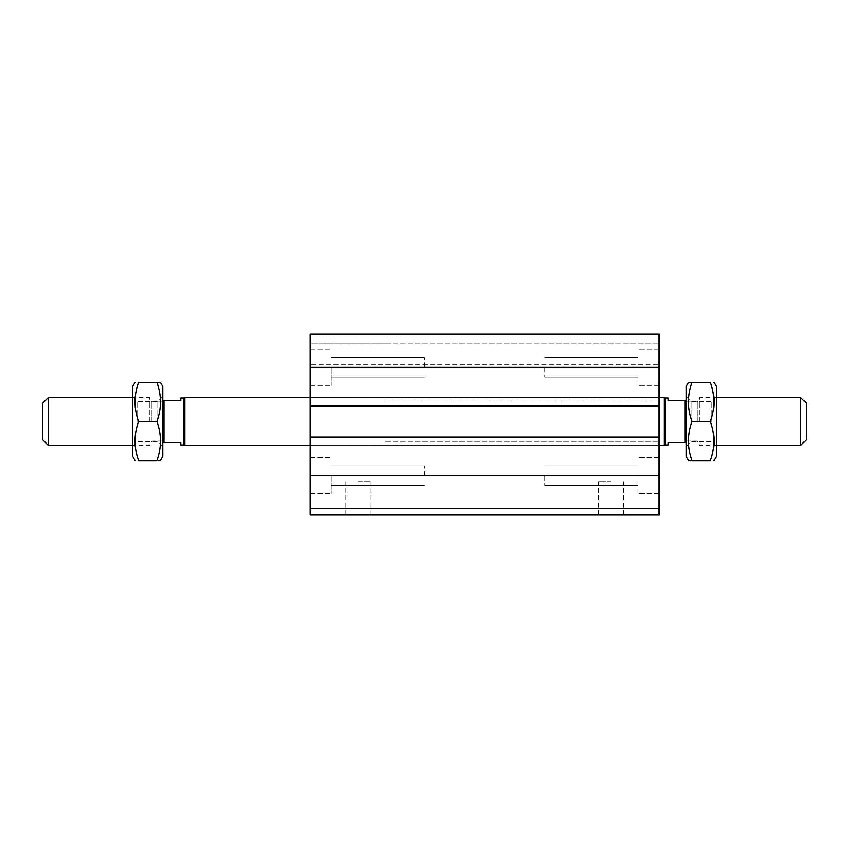 <?xml version="1.0" encoding="UTF-8"?>
<svg xmlns="http://www.w3.org/2000/svg" width="849" height="849" viewBox="0 0 849 849"><rect width="100%" height="100%" fill="white"/><g stroke="black" fill="none" stroke-linecap="round" stroke-linejoin="round"><path stroke-width="0.64" stroke-dasharray="4.25 3.18" d="M659.142 421.497L659.142 397.428L659.142 421.497M310.182 421.497L310.182 397.428L310.182 421.497M544.835 367.341L544.835 377.094L544.835 367.341M638.087 367.341L638.087 385.393L638.087 367.341M659.142 405.854L310.182 405.854L385.393 405.854L310.182 405.854L310.182 334.251L385.393 334.251L310.182 334.251L310.182 343.877L310.182 334.251L659.142 334.251L659.142 514.749L310.182 514.749L310.182 508.731L659.142 508.731M544.835 475.642L544.835 485.395L544.835 475.642M638.087 475.642L638.087 493.694L638.087 475.642M331.248 475.642L331.248 493.694L331.248 475.642M424.5 475.642L424.5 465.889L424.5 475.642M331.248 367.341L331.248 385.393L331.248 367.341M424.5 367.341L424.5 357.588L424.5 367.341M310.182 405.854L310.182 508.731L583.942 508.731L310.182 508.731M358.32 514.749L370.758 514.749L358.32 514.749M358.32 481.659L370.758 481.659L358.32 481.659M611.015 514.749L623.453 514.749L611.015 514.749M611.015 481.659L598.577 481.659L611.015 481.659M310.182 437.139L659.142 437.139M385.393 437.139L583.942 437.139L385.393 437.139M385.393 441.947L659.142 441.947L385.393 441.947M385.393 401.036L659.142 401.036L385.393 401.036M385.393 334.251L659.142 334.251L659.142 364.338L659.142 334.251L385.393 334.251M385.393 343.877L659.142 343.877L310.182 343.877L385.393 343.877L310.182 343.877L310.182 364.338L659.142 364.338L310.182 364.338L310.182 343.877L385.393 343.877M806.55 403.445L806.55 439.538M800.533 445.555L800.533 397.428M699.65 421.497L699.65 397.428L699.65 421.497M697.05 421.497L697.05 401.938L697.05 421.497M686.215 421.497L686.215 401.938L686.215 421.497M686.215 442.552L686.215 400.431L686.215 442.552L668.174 442.552L668.174 444.961M668.174 398.032L668.174 400.431L686.215 400.431M685.016 442.552L685.016 400.431M665.16 444.961L665.16 398.032M664.12 397.428L664.12 445.555M48.467 397.428L48.467 445.555M42.45 439.538L42.45 403.445M149.35 421.497L149.35 397.428L149.35 421.497M151.95 421.497L151.95 401.938L151.95 421.497M162.785 421.497L162.785 401.938L162.785 421.497M180.826 444.961L180.826 442.552L162.785 442.552L162.785 400.431L180.826 400.431L180.826 398.032M162.785 400.431L162.785 442.552M163.984 400.431L163.984 442.552M183.84 398.032L183.84 444.961M659.142 397.428L310.182 397.428L659.142 397.428M184.88 397.428L184.88 445.555M156.916 382.379C161.628 395.422 161.628 408.454 156.916 421.497C161.628 434.529 161.628 447.561 156.916 460.604C161.628 460.604 161.628 460.604 156.916 460.604L138.557 460.604C133.855 447.561 133.855 434.529 138.557 421.497C133.855 408.454 133.855 395.422 138.557 382.379L156.916 382.379C161.628 382.379 161.628 382.379 156.916 382.379M162.785 456.497L162.785 386.486M132.699 386.486L132.699 456.497M157.808 421.497L157.808 401.492L157.808 421.497M162.785 399.868L162.785 446.457L162.785 399.868M132.699 421.497L132.699 396.525L132.699 421.497M137.676 421.497L137.676 401.492L137.676 421.497M156.916 421.497L138.557 421.497M686.215 386.486L686.215 456.497M692.084 460.604C687.372 460.604 687.372 460.604 692.084 460.604C687.372 447.561 687.372 434.529 692.084 421.497C687.372 408.454 687.372 395.422 692.084 382.379C687.372 382.379 687.372 382.379 692.084 382.379L710.443 382.379C715.145 395.422 715.145 408.454 710.443 421.497C715.145 434.529 715.145 447.561 710.443 460.604L692.084 460.604M692.084 421.497L710.443 421.497M716.301 456.497L716.301 386.486M691.192 421.497L691.192 401.492L691.192 421.497M686.215 399.868L686.215 446.457L686.215 399.868M716.301 421.497L716.301 396.525L716.301 421.497M711.324 421.497L711.324 401.492L711.324 421.497M310.182 475.642L659.142 475.642M310.182 367.341L659.142 367.341M659.142 445.555L310.182 445.555L659.142 445.555M638.087 357.588L544.835 357.588L638.087 357.588M638.087 377.094L544.835 377.094L638.087 377.094M659.142 349.289L638.087 349.289L659.142 349.289M659.142 385.393L638.087 385.393L659.142 385.393M638.087 465.889L544.835 465.889L638.087 465.889M638.087 485.395L544.835 485.395L638.087 485.395M659.142 457.59L638.087 457.59L659.142 457.59M659.142 493.694L638.087 493.694L659.142 493.694M331.248 485.395L424.5 485.395L331.248 485.395M331.248 465.889L424.5 465.889L331.248 465.889M331.248 377.094L424.5 377.094L331.248 377.094M331.248 357.588L424.5 357.588L331.248 357.588M310.182 349.289L331.248 349.289L310.182 349.289M310.182 385.393L331.248 385.393L310.182 385.393M310.182 457.59L331.248 457.59L310.182 457.59M310.182 493.694L331.248 493.694L310.182 493.694M370.758 514.749L370.758 481.659M345.883 514.749L345.883 481.659M623.453 514.749L623.453 481.659M598.577 514.749L598.577 481.659M686.215 441.045L697.05 441.045L699.65 445.555L716.301 445.555M686.215 401.938L697.05 401.938L699.65 397.428L716.301 397.428M162.785 401.938L151.95 401.938L149.35 397.428L132.699 397.428M162.785 441.045L151.95 441.045L149.35 445.555L132.699 445.555M132.699 446.457L137.676 441.491L157.808 441.491L162.785 446.457M132.699 396.525L137.676 401.492L157.808 401.492L162.785 396.525M716.301 396.525L711.324 401.492L691.192 401.492L686.215 396.525M716.301 446.457L711.324 441.491L691.192 441.491L686.215 446.457"/><path stroke-width="1.27" d="M659.142 508.731L310.182 508.731L310.182 514.749L659.142 514.749L659.142 334.251L310.182 334.251L310.182 367.341L659.142 367.341M310.182 508.731L310.182 437.139L659.142 437.139M310.182 437.139L310.182 405.854L659.142 405.854M310.182 405.854L310.182 367.341M806.55 439.538L806.55 403.445L800.533 397.428L800.533 445.555L806.55 439.538M686.215 400.431L685.016 400.431L685.016 442.552L686.215 442.552M685.016 400.431L668.174 400.431L668.174 398.032L665.16 398.032L665.16 444.961L668.174 444.961L668.174 442.552L685.016 442.552M665.16 444.961L664.12 445.555L664.12 397.428L659.142 397.428M48.467 445.555L48.467 397.428L42.45 403.445L42.45 439.538L48.467 445.555L132.699 445.555M162.785 442.552L180.826 442.552L180.826 444.961L183.84 444.961L183.84 398.032L180.826 398.032L180.826 400.431L162.785 400.431M163.984 442.552L163.984 400.431M310.182 397.428L184.88 397.428L184.88 445.555L310.182 445.555M183.84 398.032L184.88 397.428M160.408 382.379L162.785 386.486L162.785 456.497L160.408 460.604M156.916 460.604C161.628 460.604 161.628 460.604 156.916 460.604C161.628 447.561 161.628 434.529 156.916 421.497C161.628 408.454 161.628 395.422 156.916 382.379C161.628 382.379 161.628 382.379 156.916 382.379L138.557 382.379C133.855 395.422 133.855 408.454 138.557 421.497C133.855 434.529 133.855 447.561 138.557 460.604C133.855 460.604 133.855 460.604 138.557 460.604C133.855 460.604 133.855 460.604 138.557 460.604L156.916 460.604M156.916 421.497L138.557 421.497M138.557 382.379C133.855 382.379 133.855 382.379 138.557 382.379C133.855 382.379 133.855 382.379 138.557 382.379M135.065 460.604L132.699 456.497L132.699 386.486L135.065 382.379M692.084 382.379C687.372 395.422 687.372 408.454 692.084 421.497C687.372 434.529 687.372 447.561 692.084 460.604C687.372 460.604 687.372 460.604 692.084 460.604L710.443 460.604C715.145 460.604 715.145 460.604 710.443 460.604C715.145 460.604 715.145 460.604 710.443 460.604C715.145 447.561 715.145 434.529 710.443 421.497C715.145 408.454 715.145 395.422 710.443 382.379C715.145 382.379 715.145 382.379 710.443 382.379C715.145 382.379 715.145 382.379 710.443 382.379L692.084 382.379C687.372 382.379 687.372 382.379 692.084 382.379M688.592 460.604L686.215 456.497L686.215 386.486L688.592 382.379M713.935 382.379L716.301 386.486L716.301 456.497L713.935 460.604M692.084 421.497L710.443 421.497M310.182 475.642L659.142 475.642M716.301 445.555L800.533 445.555M716.301 397.428L800.533 397.428M665.16 398.032L664.12 397.428M132.699 397.428L48.467 397.428M664.12 445.555L659.142 445.555M183.84 444.961L184.88 445.555"/></g></svg>
